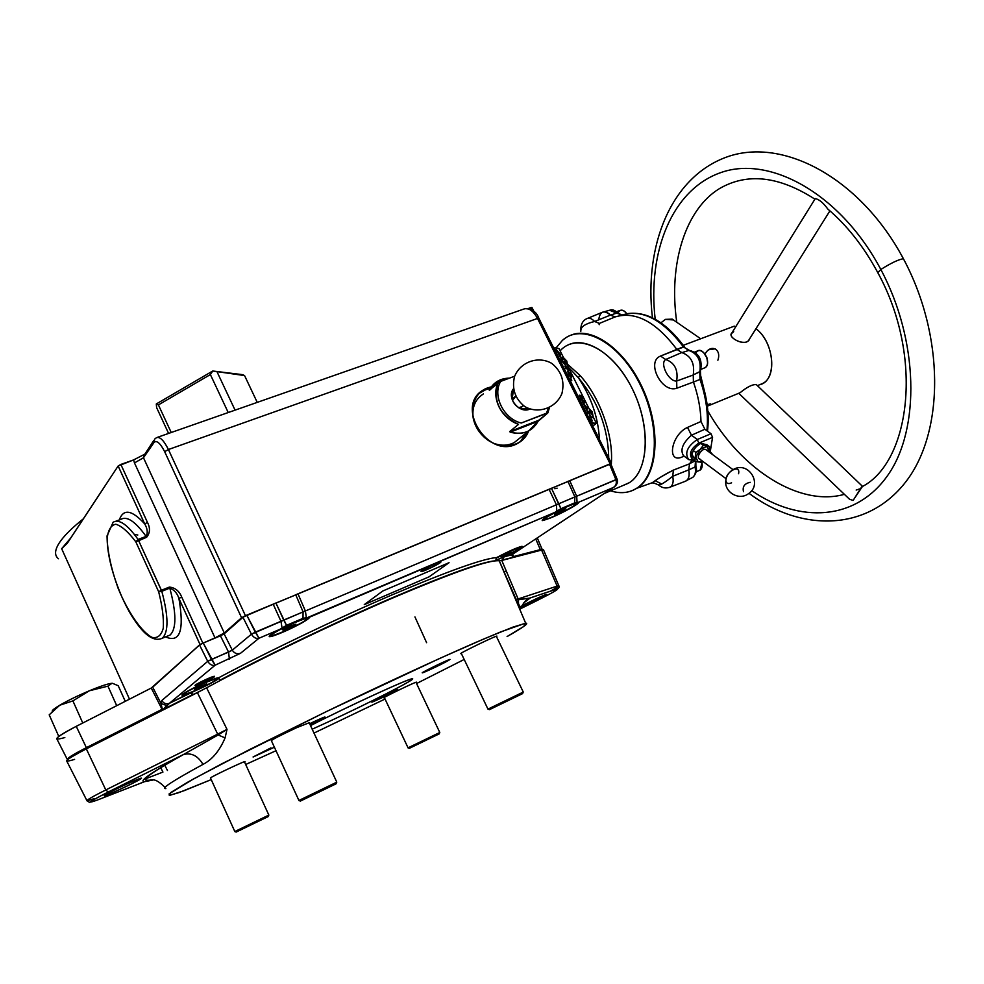 <?xml version="1.0" encoding="UTF-8"?>
<svg xmlns="http://www.w3.org/2000/svg" width="984" height="984" viewBox="0 0 984 984"><rect width="100%" height="100%" fill="white"/><g stroke="black" fill="none" stroke-linecap="round" stroke-linejoin="round"><path stroke-width="1.48" d="M511.742 394.276L513.5 389.91L512.098 399.283L511.582 393.452L513.341 388.938C506.207 397.917 519.675 414.252 529.909 409.036L521.483 409.135C514.521 405.937 511.225 400.709 511.582 393.452M520.979 408.889L529.011 408.704L521.483 409.135M512.873 390.882L513.648 390.623M473.599 420.365C471.311 408.569 474.583 399.75 483.402 393.895M520.253 437.745L514.128 442.652C507.535 445.937 500.376 446.023 492.664 442.898M499.085 407.007C495.087 398.434 494.706 390.353 497.941 382.764L489.343 390.439L497.609 381.177L509.466 378.139C500.376 378.286 493.71 382.198 489.466 389.873L500.696 381.398C492.074 395.334 503.685 418.963 521.262 423.022L546.44 413.219L548.383 408.188L546.44 413.219L547.83 412.948L538.74 420.254L528.937 430.795C523.291 433.661 517.08 434.104 510.302 432.136L509.638 431.632L518.494 424.375C509.933 421.238 503.464 415.445 499.085 407.007M549.429 407.696L547.83 412.948L538.113 421.263C532.258 431.595 522.984 435.223 510.302 432.136L509.638 431.632L518.494 424.375C499.651 415.027 492.799 401.152 497.941 382.764L500.696 381.398C492.074 395.334 503.685 418.963 521.262 423.022L547.83 412.948L549.429 407.696M509.638 431.632L538.74 420.254L509.638 431.632M514.657 376.208L500.696 381.398L514.657 376.208M538.113 421.263L510.302 432.136L538.113 421.263M167.784 635.984L170.072 635.037C176.567 628.825 176.468 613.18 169.802 588.112C174.254 589.846 177.304 593.315 178.928 598.493C184.451 630.486 179.998 643.278 165.57 636.894C179.998 643.278 184.451 630.486 178.928 598.493L200.01 644.459L152.249 687.509L200.01 644.459L214.992 637.878L200.01 644.459L178.928 598.493L181.683 597.005L202.79 642.995L181.683 597.005L178.928 598.493C177.304 593.315 174.254 589.846 169.802 588.112L169.42 587.067C175.226 587.768 179.309 591.077 181.683 597.005C179.309 591.077 175.226 587.768 169.42 587.067L161.413 590.252L169.42 587.067L169.802 588.112L161.806 591.298L138.08 539.441L146.099 536.403C135.448 521.582 127.084 515.874 121.007 519.294C127.084 515.874 135.448 521.582 146.099 536.403L146.604 537.289L135.841 541.864L138.08 539.441L146.099 536.403C147.969 532.848 147.502 528.691 144.722 523.931L118.141 465.998L120.847 464.436L147.452 522.406C150.38 528.027 150.097 532.996 146.604 537.289L135.841 541.864C128.314 531.877 121.635 526.01 115.817 524.238C110.971 525.149 108.068 530.007 107.121 538.802C107.539 555.407 112.459 574.779 121.868 596.894C131.499 617.202 142.766 632.454 151.954 637.361C157.502 638.567 161.278 635.516 163.258 628.222C163.922 618.604 162.385 606.439 158.658 591.753L135.841 541.864C128.314 531.877 121.635 526.01 115.817 524.238C110.971 525.149 108.068 530.007 107.121 538.802C107.539 555.407 112.459 574.779 121.868 596.894C131.499 617.202 142.766 632.454 151.954 637.361C157.502 638.567 161.278 635.516 163.258 628.222C163.922 618.604 162.385 606.439 158.658 591.753L135.841 541.864L138.08 539.441L161.413 590.252L158.658 591.753L161.806 591.298C168.535 616.414 168.695 632.06 162.298 638.247L170.072 635.037C176.567 628.825 176.468 613.18 169.802 588.112L161.806 591.298C168.535 616.414 168.695 632.06 162.298 638.247C154.476 641.863 145.411 636.107 135.103 620.978C129.863 613.672 124.218 602.835 118.178 588.444C111.032 568.469 107.317 550.954 107.035 535.911L113.148 522.209C119.15 518.814 127.453 524.558 138.08 539.441C127.453 524.558 119.15 518.814 113.148 522.209M483.894 389.664C453.784 405.457 488.421 460.598 517.732 443.341C522.787 440.623 526.415 436.527 528.592 431.078C522.184 448.556 496.92 451.053 482.246 435.236C467.191 419.787 470.34 393.92 487.633 387.881L491.274 386.847L483.894 389.664L479.208 393.342L485.506 389.799L481.766 391.583M520.204 441.841L526.342 432.874L520.204 441.841M489.134 388.754L485.506 389.799L489.134 388.754M67.183 543.34L118.141 465.998L144.722 523.931C131.868 509.81 123.394 508.47 119.298 519.921C123.394 508.47 131.868 509.81 144.722 523.931L147.452 522.406C150.38 528.027 150.097 532.996 146.604 537.289L146.099 536.403C147.969 532.848 147.502 528.691 144.722 523.931L147.452 522.406L120.847 464.436L133.59 459.922L118.141 465.998L67.982 542.245L61.66 548.703L70.959 537.719L61.66 548.703L129.494 699.157L61.66 548.703L67.195 543.34M245.434 615.701L241.572 617.743L164.66 451.681L168.412 449.528L245.434 615.701L276.848 602.626L241.572 617.743L164.66 451.681L168.412 449.528L245.434 615.701M156.493 437.671C159.888 436.466 163.861 440.414 168.412 449.528C163.861 440.414 159.888 436.466 156.493 437.671L154.759 438.999L156.493 437.671M154.021 442.48L154.759 438.999L154.021 442.48L143.48 457.757L134.476 462.923L133.59 459.922L143.885 454.645L133.59 459.922L134.476 462.923L214.992 637.878L224.278 632.983L241.572 617.743L224.278 632.983L143.48 457.757L224.278 632.983L214.992 637.878L134.476 462.923L143.48 457.757L144.218 454.337L143.48 457.757L154.021 442.48C156.727 440.008 160.269 443.083 164.66 451.681C160.269 443.083 156.727 440.008 154.021 442.48M524.816 308.668C531.95 308.767 536.624 311.953 538.838 318.238L537.51 318.459C533.082 310.526 528.469 307.402 523.673 309.099L523.107 309.431M554.238 349.049L538.838 318.238L537.51 318.459L610.166 463.821L611.421 463.427L567.485 481.594L610.166 463.821L537.51 318.459L168.412 449.528L537.51 318.459C533.082 310.526 528.469 307.402 523.673 309.099L157.44 437.327M530.634 307.697L528.248 308.533L531.95 307.5L530.634 307.697L531.729 309.911L530.634 307.697M295.102 595.025L552.307 487.916L295.102 595.025M145.054 453.882L153.848 440.315M59.138 543.119C63.443 536.403 71.549 528.273 83.468 518.716C71.549 528.273 63.443 536.403 59.138 543.119C54.612 550.327 54.391 555.542 58.474 558.764M137.809 535.001L134.414 534.447M554.779 488.728L557.129 488.162M310.526 725.626C347.118 706.746 409.442 678.136 412.198 678.825C418.594 677.779 368.631 703.302 327.647 722.17L312.186 729.193L327.647 722.17C368.533 703.302 416.933 678.603 412.321 678.812C409.455 678.161 348.078 706.303 310.526 725.626M94.144 798.664L87.059 800.89C85.94 800.447 92.189 796.794 105.805 789.943L217.685 734.125L197.39 692.613L86.321 748.861L105.805 789.943L108.166 792.046L183.823 754.334L218.153 734.962L183.823 754.334L108.166 792.046C89.556 801.529 85.94 804.199 97.33 800.054L144.623 781.653C138.092 781.702 150.933 772.711 183.135 754.679L108.166 792.046C89.556 801.529 85.94 804.199 97.33 800.054L144.623 781.653C138.092 781.702 150.933 772.711 183.135 754.679L183.541 754.519C191.388 752.489 197.87 755.786 202.975 764.396C173.012 780.706 160.626 788.774 165.804 788.614L165.865 788.602M144.623 781.653L152.778 780.066L144.623 781.653M506.268 571.015L504.029 572.135L506.268 571.015M516.342 599.736L529.601 598.124L556.046 589.33C560.351 588.297 553.684 592.208 536.059 601.064L519.712 609.158L536.059 601.064C553.684 592.208 560.351 588.297 556.046 589.33L557.116 586.107L558.924 585.984L543.5 549.81L541.606 550.081L543.5 549.81M162.938 772.083L145.312 778.885L162.938 772.083L160.712 767.717L162.938 772.083M530.278 597.928L523.562 603.069L530.278 597.928L556.206 589.244L529.601 598.124L518.347 599.785L518.642 605.148L499.257 560.806L541.606 550.081L557.116 586.107L558.826 585.689C559.49 587.657 558.617 588.838 556.206 589.244L557.116 586.107L518.125 598.936L557.116 586.107L541.606 550.081L501.778 560.449L518.125 598.936L518.347 599.785L518.125 598.936L515.702 599.527L518.347 599.785L518.642 605.148L515.69 599.514L518.125 598.936L501.778 560.449L499.257 560.806C489.601 559.539 453.895 572.024 392.136 598.235C332.432 623.954 257.968 659.883 206.603 687.791L227.009 729.365L225.09 737.889C219.58 750.829 212.2 759.673 202.975 764.396C173.012 780.706 160.626 788.774 165.804 788.614M557.338 587.19L550.277 591.249L557.338 587.19M519.257 605.898L518.519 606.365L519.257 605.898M86.887 800.57L66.85 761.247C65.448 760.361 71.943 756.241 86.321 748.861L105.805 789.943C92.189 796.794 85.94 800.447 87.059 800.89L89.593 802.378C92.201 801.542 83.394 804.801 108.142 792.046L105.805 789.943L217.685 734.125L218.153 734.962L217.685 734.125L227.009 729.365L225.09 737.889C219.58 750.829 212.2 759.673 202.975 764.396C197.87 755.786 191.388 752.489 183.541 754.519C159.888 767.68 147.108 775.896 145.189 779.156L145.78 779.955C152.126 781.628 153 775.54 165.054 787.397M218.153 734.962L227.009 729.365L218.153 734.962L225.09 737.889L218.153 734.962M519.306 608.21C533.476 602.356 557.842 588.912 537.658 598.051L521.963 605.701M519.896 606.808L518.937 607.337M126.936 784.002C105.103 793.891 97.453 799.574 118.916 789.82C140.023 780.263 148.584 774.211 126.936 784.002M74.587 759.377C61.156 763.51 65.067 760.005 86.321 748.861L206.603 687.791L227.009 729.365L217.685 734.125L197.39 692.613L206.603 687.791C257.931 659.907 332.321 624.004 392.001 598.297C453.747 572.073 489.491 559.576 499.22 560.794L515.702 599.527L499.269 560.806M372.764 701.42L371.866 702.109C373.071 702.219 399.996 689.181 397.634 689.636L372.764 701.42C366.466 705.073 390.39 694.003 396.663 690.374C403.354 686.537 379 697.791 372.764 701.42M270.957 747.865L253.072 756.991L274.401 747.237L253.159 756.979L270.957 747.865M315.889 720.78L309.64 723.72C321.731 718.013 326.688 715.946 324.511 717.533L315.889 720.78M310.157 724.814L324.511 717.533L310.157 724.814M430.426 669.464L450.008 659.415C448.642 659.268 419.553 673.413 422.37 672.847L430.426 669.464C446.183 662.232 458.175 655.332 442.062 662.736C425.851 670.202 414.338 676.894 430.426 669.464M167.44 770.472L164.771 765.269L167.44 770.472M183.135 754.679L183.811 754.334M414.941 616.919L426.601 642.687M525.64 623.155C529.429 622.97 523.254 627.435 507.092 636.55L523.574 626.574L526.022 623.13L512.75 627.177L483.464 639.12L439.762 658.407L326.651 711.457L222.249 763.584L188.276 781.862L170.699 792.575L169.851 795.343L184.217 790.656L211.228 779.611L178.903 792.624L169.31 795.404L169.15 793.83L193.627 778.873L249.592 749.55L327.155 711.211C383.059 684.237 438.63 658.567 476.711 642.023L500.844 631.851L525.64 623.155L499.22 560.794M245.68 764.494L276 750.718L245.68 764.494M313.982 733.068L385.039 699.034L313.982 733.068M416.552 683.536L464.19 659.452L416.552 683.536M416.072 682.539C421.3 679.021 378.471 699.612 384.437 697.742M244.524 761.973C249.641 758.689 216.049 774.31 210.834 777.655L210.564 778.147M309.197 722.76L296.738 727.643C279.394 735.811 270.944 740.177 271.424 740.78M496.465 636.574C502.344 632.478 454.497 655.578 461.348 653.536M565.136 364.597L568.543 370.673L567.128 368.569L565.825 368.274L565.136 364.597M107.945 686.156L116.715 705.688L107.945 686.156L89.31 690.793L72.902 700.891L82.767 723.006L72.902 700.891L59.778 705.221L49.2 714.839L58.782 736.438L49.2 714.839L59.778 705.221C54.378 708.431 51.857 710.473 52.226 711.358C51.857 710.473 54.378 708.431 59.778 705.221C67.884 700.522 77.724 695.713 89.31 690.793C77.724 695.713 67.884 700.522 59.778 705.221L72.902 700.891L89.31 690.793C100.663 686.094 108.215 683.597 111.955 683.302C108.215 683.597 100.663 686.094 89.31 690.793L107.945 686.156L111.955 683.302L107.945 686.156M112.496 683.314L118.228 685.737L125.251 701.321L118.228 685.737L112.496 683.314M439.405 733.793L409.319 748.332L408.003 747.865L439.799 732.49L408.065 747.84L384.326 697.521M439.688 732.551L439.233 733.88L415.851 745.183M300.415 801.062L336.048 783.83L300.391 801.062L298.828 800.509L336.799 782.157L309.05 722.441M298.853 800.496L336.799 782.157M489.442 709.649L522.615 693.609L489.442 709.649L487.966 709.12L523.279 692.059L487.966 709.12L461.213 653.253M210.453 777.901L234.832 831.541L268.878 815.072L234.758 831.566L236.16 832.07L268.374 816.499L236.222 832.034L268.374 816.499L268.706 815.158M382.825 590.978L364.264 604.643L429.098 576.821L449.061 562.688L382.825 590.978M195.447 685.024C196.468 684.827 193.885 686.512 205.361 681.604C215.668 676.205 215.348 675.774 204.364 680.313C194.045 685.737 194.377 686.168 205.361 681.604C215.668 676.205 215.348 675.774 204.364 680.313C194.045 685.737 194.377 686.168 205.361 681.604C218.067 675.086 211.917 677.447 213.848 676.402M421.386 570.941L430.192 568.002C441.41 562.135 441.89 561.274 431.656 565.419C420.414 571.298 419.922 572.159 430.192 567.989C441.41 562.135 441.89 561.274 431.656 565.419C420.414 571.298 419.922 572.159 430.192 567.989C445.543 560.081 437.314 563.377 439.983 561.938M504.029 572.048L506.243 570.941L504.029 572.048M214.254 676.918L202.138 683.191L195.152 685.59C192.803 685.393 213.196 675.664 214.549 676.34L214.254 676.918M162.544 710.264L162.053 709.329L163.184 709.501L193.381 694.212L189.58 693.093L182.225 695.233C178.153 694.827 214.979 677.176 218.583 677.804C269.272 650.891 336.663 618.678 391.472 595.135C448.027 571.126 483.095 558.604 496.699 557.547C509.232 550.966 517.707 547.227 522.123 546.341C522.11 547.51 516.108 550.991 504.128 556.809L502.332 560.314L513.476 557.19L511.618 554.89L613.315 487.511L577.916 502.566L574.619 502.886L556.833 511.176L556.403 504.804L574.877 496.908L567.965 481.447L610.793 463.821L617.177 479.343L615.886 479.638L609.539 464.214L610.793 463.821M67.195 759.205L56.974 739.156C55.461 738.061 61.894 733.793 76.248 726.34L86.371 747.668L162.053 709.329L151.265 688.05L152.717 687.176L160.995 703.499L161.794 700.534L207.71 661.334C209.875 664.692 212.347 665.971 215.152 665.184C212.347 665.971 209.875 664.692 207.71 661.334L232.285 650.166C234.327 653.351 237.058 654.397 240.502 653.302C237.058 654.397 234.327 653.351 232.285 650.166L251.424 634.188C253.651 637.657 256.16 639.01 258.964 638.247L240.502 653.302L215.152 665.184L203.257 643.032L224.131 633.88L232.285 650.166L251.424 634.188C253.651 637.657 256.16 639.01 258.964 638.247L255.299 632.159L280.981 621.298L273.22 604.274L275.926 603.057L298.029 593.942L305.372 610.978L556.403 504.804L556.833 511.176L554.853 512.381L307.66 617.522L303.01 618.321L286.529 625.332L279.948 629.317L258.964 638.247L246.824 615.271L551.471 488.31L560.905 508.716L554.853 512.381C539.564 520.843 538.433 522.578 551.434 517.584C564.41 512.086 581.753 502.283 577.916 502.566L578.174 502.578C581.126 502.689 563.795 512.381 551.434 517.584L542.27 520.61C541.594 519.921 545.776 517.166 554.853 512.381L309.038 617.411C308.632 619.588 299.837 624.545 282.679 632.257C275.311 635.369 270.858 636.832 269.321 636.66C268.398 636.045 271.941 633.598 279.948 629.317L258.964 638.247L240.502 653.302L215.152 665.184L169.371 703.339L195.508 690.645C208.583 684.79 216.382 680.62 218.928 678.124C218.694 679.673 200.588 688.898 189.58 693.093C179.568 696.672 179.863 695.504 190.465 689.599C203.922 682.81 213.282 678.886 218.583 677.804C269.272 650.891 336.663 618.678 391.472 595.135C448.027 571.126 483.095 558.604 496.699 557.547C508.433 551.372 516.821 547.633 521.864 546.329C522.627 547.178 516.723 550.671 504.128 556.809L511.618 554.89L613.315 487.511L577.916 502.566L574.619 502.886L560.905 508.716L558.801 503.71L617.153 479.294C618.124 481.889 617.214 484.399 614.422 486.834L613.315 487.511C616.07 485.764 616.931 483.144 615.886 479.638L609.539 464.214L569.761 480.77L576.686 496.219L615.886 479.638C616.931 483.144 616.07 485.764 613.315 487.511L511.618 554.89L512.578 554.275L513.796 557.325M67.466 759.746L67.453 759.722C66.1 758.861 72.398 754.839 86.371 747.668L162.053 709.329L151.265 688.05L199.543 644.987L207.71 661.334L199.543 644.987L203.257 643.032L211.425 659.403L228.571 652.097L220.428 635.824L224.131 633.88L242.962 617.312L251.424 634.188L303.072 611.876L295.753 594.803L303.072 611.876L305.372 610.978L556.403 504.804L549.109 489.368L569.761 480.77L576.686 496.219L577.079 502.566L576.686 496.219L574.877 496.908L567.965 481.447L551.471 488.31L558.801 503.71L556.403 504.804L549.109 489.368L298.029 593.942L305.372 610.978L306.381 617.681L303.01 618.321L286.529 625.332L282.064 628.026L280.981 621.298L273.22 604.274L246.824 615.271L255.299 632.159L251.424 634.188L242.962 617.312L246.824 615.271L242.962 617.312L224.131 633.88L232.285 650.166L228.571 652.097L220.428 635.824L203.257 643.032L199.543 644.987L152.717 687.176L160.995 703.499L161.794 700.534L207.71 661.334L211.425 659.403L215.152 665.184L169.371 703.339C166.173 704.384 163.639 703.449 161.794 700.534C163.639 703.449 166.173 704.384 169.371 703.339L166.665 705.553L160.995 703.499L162.335 709.193L160.995 703.499L166.665 705.553L163.184 709.501L193.627 694.519L189.58 693.093L169.371 703.339L163.369 709.845M513.537 557.387L511.618 554.89L504.128 556.809L495.542 560.597L504.128 556.809L502.295 560.105L513.476 557.19L512.443 554.361L513.451 556.6L540.327 549.625L535.726 538.937L540.327 549.625L542.344 549.81L537.276 537.904M64.833 737.557C51.254 741.346 55.055 737.606 76.248 726.34L86.371 747.668C72.398 754.839 66.1 758.861 67.453 759.722M218.829 677.988L219.973 680.19C270.096 653.573 337.069 621.531 391.497 598.1C447.683 574.189 482.381 561.741 495.592 560.757L496.699 557.547L495.592 560.757C482.381 561.741 447.683 574.189 391.497 598.1C337.069 621.531 270.096 653.573 219.973 680.19L218.583 677.804M421.878 570.56L421.127 571.544C422.702 572.208 443.157 562.085 440.697 561.864C435.629 563.18 429.356 566.071 421.878 570.56C416.675 574.312 434.768 566.599 439.909 562.885C445.334 559.035 426.994 566.833 421.878 570.56M275.926 603.057L283.736 620.043L305.372 610.978L306.381 617.681L307.66 617.522C314.695 616.009 298.3 625.639 282.679 632.257C266.098 638.739 265.188 637.755 279.948 629.317L282.064 628.026L280.981 621.298L283.736 620.043L286.529 625.332L275.926 603.057M512.516 554.533L512.971 555.603L512.356 555.025L511.877 555.714L512.578 554.275L513.537 556.563L540.327 549.625L540.573 550.351L540.327 549.625L542.368 549.896M229.383 659.096L228.571 652.097L229.383 659.096M76.248 726.34L151.265 688.05L76.248 726.34M303.01 618.321L303.072 611.876L303.01 618.321M574.619 502.886L574.877 496.908L574.619 502.886M202.138 683.191C191.966 686.881 193.799 685.393 207.624 678.714C217.698 675.073 215.877 676.574 202.138 683.191M574.09 504.029L576.058 503.66C579.871 503.98 546.846 520.561 544.435 519.552C540.966 519.466 566.231 506.219 574.09 504.029C584.299 500.93 556.735 516.034 546.563 519.146C535.788 522.541 563.844 507.092 574.09 504.029M560.314 512.27L565.751 508.605L554.681 514.005L554.767 514.632L560.314 512.27L565.751 508.605L554.681 514.005L554.767 514.632L560.314 512.27L559.785 511.188L560.314 512.27M305.889 619.969C300.723 624.287 273.847 636.537 271.732 635.516C267.107 635.135 303.933 617.275 306.713 618.567L305.889 619.969C298.582 625.763 265.213 640.006 272.433 634.213C279.628 628.382 313.871 613.844 305.889 619.969M283.909 630.067L295.913 624.213L287.931 626.87L282.568 629.895L283.909 630.067L295.913 624.213L287.931 626.87L282.568 629.895L283.909 630.067L283.564 629.329L283.909 630.067M289.985 625.996L290.563 627.226L289.985 625.996M196.603 686.746C207.218 681.703 213.885 679.083 216.591 678.874C220.318 679.231 186.763 695.233 184.451 694.2C183.873 693.536 187.932 691.051 196.603 686.746C216.874 676.869 224.266 676.697 204.426 686.328C184.758 695.946 176.345 696.611 196.603 686.746M206.763 683.843L194.315 689.231L206.763 683.843M201.658 685.467L202.114 686.451L201.658 685.467M195.607 688.505L195.902 689.144L195.607 688.505M518.138 547.756L520.216 547.301C522.664 547.412 504.214 557.141 495.493 560.363C506.342 556.354 527.695 544.484 518.138 547.756L495.936 558.211L518.138 547.756M506.243 554.792L510.807 551.741L500.868 556.587L506.243 554.792L510.807 551.741L500.868 556.587L506.243 554.792L505.813 553.906L506.243 554.792M743.498 491.705C742.293 486.637 744.519 483.513 750.189 482.308M738.554 473.722C740.854 463.685 725.589 471.533 725.897 480.278C726.229 483.476 728.123 484.325 731.579 482.824M733.412 469.442C729.07 471.939 726.561 475.469 725.897 480.032C723.572 491.914 738.959 501.188 748.59 493.599C763.092 484.103 748.307 460.684 733.412 469.442M709.218 452.111L707.004 446.404L703.4 445.309L700.202 449.294L695.909 452.468L693.24 450.475L696.438 446.502L700.719 443.341L706.819 444.719L709.501 446.687L703.4 445.309L700.719 443.341L703.228 443.624M694.458 459.208L692.047 454.325L693.24 450.475L695.909 452.468L694.593 460.942L698.209 462.013L695.799 457.117L694.593 460.942L700.719 462.246L702.465 461.127M691.936 458.962L694.593 460.942L691.936 458.962L692.047 454.325M702.379 461.066L698.209 462.013L695.799 457.117L700.202 449.294L707.004 446.404L709.366 451.324L709.501 446.687L707.004 446.404L700.202 449.294L703.4 445.309L700.719 443.341L696.438 446.502M699.895 459.011C694.95 458.101 702.859 446.539 706.168 449.86M709.366 451.324L709.501 446.687L706.819 444.719M567.165 345.396C586.243 334.831 617.546 355.925 634.139 392.665C650.99 429.27 648.161 470.93 629.428 482.64L622.269 485.825M579.822 375.224L567.879 364.56L579.822 375.224L578.42 377.782C591.249 397.032 598.26 417.585 599.441 439.467C598.26 417.585 591.249 397.032 578.42 377.782L568.186 366.983L578.42 377.782C598.001 401.398 608.112 428.163 608.752 458.089C608.112 428.163 598.001 401.398 578.42 377.782L579.822 375.224C599.883 397.081 613.573 435.457 611.347 463.267C613.573 435.457 599.883 397.081 579.822 375.224M611.224 464.866L611.322 463.636L611.224 464.866M693.326 459.995L688.702 459.589C684.397 453.132 687.263 446.428 697.299 439.504L698.824 443.157C691.076 448.347 688.763 453.513 691.912 458.642C688.763 453.513 691.076 448.347 698.824 443.157L712.551 437.376L710.067 452.726L712.551 437.376L698.824 443.157L697.299 439.504L691.481 435.223L687.509 427.413L700.989 421.496C700.657 408.643 698.136 395.494 693.425 382.026L676.857 388.213C661.863 393.612 645.738 361.768 660.498 356.06L665.701 359.492L681.764 352.555C691.125 355.925 694.95 363.404 693.228 375.002L676.66 381.029L693.228 375.002L693.425 382.026L676.857 388.213C661.863 393.612 645.738 361.768 660.498 356.06L665.701 359.492C674.667 362.69 678.32 369.873 676.66 381.029C678.32 369.873 674.667 362.69 665.701 359.492C659.403 363.268 668.874 381.915 676.66 381.029C668.874 381.915 659.403 363.268 665.701 359.492L681.764 352.555L676.672 349.185C655.861 321.657 635.356 310.907 615.135 316.922L610.412 315.101C607.423 312.014 604.619 311.116 602.024 312.42L587.608 318.336M599.207 324.695L598.973 323.539L599.207 324.695M586.575 318.754C589.059 317.512 591.728 318.422 594.594 321.485L610.412 315.101L594.594 321.485C591.728 318.422 589.059 317.512 586.575 318.754C582.86 320.538 580.929 324.056 580.794 329.332M580.855 330.304C581.077 326.553 585.652 323.613 594.594 321.485L599.391 323.416L594.594 321.485C585.652 323.613 581.077 326.553 580.855 330.304L580.794 331.374M633.265 490.143L636.599 488.31C628.961 493.07 620.277 493.906 610.547 490.819C618.813 493.464 626.39 493.23 633.265 490.143L637.177 488.113C657.816 475.444 661.42 430.168 643.315 389.775C625.455 349.246 591.187 325.237 569.736 335.692C591.187 325.237 625.455 349.246 643.315 389.775C661.42 430.168 657.816 475.444 637.177 488.113L652.367 482.689C657.005 479.159 664.028 474.952 673.437 470.081L672.699 476.293C673.794 481.656 672.933 485.26 670.153 487.117L685.922 481.053C688.849 479.122 689.796 475.395 688.739 469.86L672.699 476.293C673.794 481.656 672.933 485.26 670.153 487.117L669.169 487.511L670.153 487.117C665.91 488.691 662.134 488.052 658.837 485.198M685.922 481.053L684.766 481.496C688.542 480.118 689.87 476.244 688.739 469.86L689.538 463.821L673.437 470.081L689.538 463.821L688.739 469.86L672.699 476.293C665.295 482.185 660.633 485.112 658.714 485.087C654.508 483.033 652.207 482.418 651.789 483.218L653.929 481.729C658.825 477.966 665.319 474.091 673.437 470.081L672.699 476.293C665.295 482.172 660.633 485.112 658.714 485.087L658.985 484.682M693.991 460.487L688.702 459.589C684.397 453.132 687.263 446.428 697.299 439.504L711.026 433.735L704.864 429.258L691.481 435.223L704.864 429.258L700.989 421.496L704.864 429.258L711.026 433.735L712.551 437.376L711.026 433.735L697.299 439.504L691.481 435.223C682.675 443.034 679.993 449.848 683.449 455.653C679.993 449.848 682.675 443.034 691.481 435.223L687.509 427.413L700.989 421.496C700.657 408.643 698.136 395.494 693.425 382.026L693.228 375.002C694.95 363.404 691.125 355.925 681.764 352.555L676.672 349.185C655.861 321.657 635.356 310.907 615.135 316.922L599.391 323.416L615.135 316.922L610.412 315.101C603.893 309.714 599.994 311.288 598.678 319.837M656.057 481.188L661.064 483.661M626.144 313.81C646.168 310.55 665.578 321.522 684.36 346.737L660.498 356.06L683.314 346.798C662.687 319.615 642.306 309.001 622.171 314.966L620.141 315.557M676.857 388.213L676.66 381.029L676.857 388.213M689.538 463.821L691.85 460.61L689.538 463.821M683.142 456.527C666.328 465.137 670.571 435.076 687.509 427.413C670.571 435.076 666.328 465.137 683.142 456.527L684.138 456.17M562.454 340.329L556.095 347.869L562.454 340.329C581.728 322.567 618.641 341.694 639.563 383.416C660.793 424.904 658.53 475.001 636.599 488.31C657.952 475.297 660.83 427.339 640.978 386.281C621.408 345.027 585.591 323.613 565.259 338.152L562.454 340.329M560.117 350.845C576.562 332.161 610.634 347.573 630.609 385.482C650.879 423.157 649.612 470.204 629.428 482.64M695.811 461.348L695.885 466.367C697.262 469.995 696.241 473.648 692.834 477.326L691.567 477.966L692.834 477.326C695.257 475.309 696.008 471.865 695.073 466.982L695.454 461.238L695.073 466.982L688.751 469.872L695.073 466.982C696.008 471.865 695.257 475.309 692.834 477.326L686.844 480.389M599.256 324.646L599.022 323.527M609.527 310.243L621.777 315.077L617.029 313.01L610.437 315.114L617.029 313.01L609.527 310.243L604.09 311.817M621.814 315.064L618.149 313.06C614.754 310.194 612.134 309.185 610.301 310.009M689.427 350.365C695.565 352.174 703.474 356.048 700.423 371.337L693.302 374.842L699.796 371.841C701.444 360.796 697.791 353.662 688.849 350.439L682.121 352.567L688.849 350.439L683.314 346.798C662.687 319.615 642.306 309.001 622.171 314.966M689.354 350.365L683.314 346.798L688.849 350.439C697.791 353.662 701.444 360.796 699.796 371.841L699.993 379.443L700.423 371.337L700.866 379.037L693.449 382.087L700.866 379.037C707.225 397.462 709.427 414.842 707.508 431.189M706.906 430.746C708.541 414.682 706.241 397.573 699.993 379.443C706.241 397.573 708.541 414.682 706.906 430.746M689.722 463.599L694.815 461.029L689.722 463.599M626.5 313.244L626.156 312.949C622.626 309.21 619.932 309.222 618.075 312.974M626.156 312.949L626.697 313.699C624.496 310.649 622.282 309.566 620.068 310.452L616.648 311.694M707.189 358.385L703.658 352.567L706.783 357.18L707.582 362.702L707.189 358.385L705.344 354.658C701.481 349.763 698.259 349.234 695.676 353.072M707.102 358.557C708.099 362.69 707.545 365.667 705.43 367.475L704.175 368.065L705.43 367.475C711.53 363.662 703.609 347.057 697.545 350.931L694.483 352.124M702.035 462.554L702.207 465.727L701.666 461.668C702.724 465.703 702.207 468.507 700.141 470.094L701.973 462.886M699.304 470.463L696.069 471.853M566.759 361.005L567.78 366.171L566.759 361.005L563.549 357.696M592.22 411.878L593.229 417.019L592.22 411.878L588.949 408.471M513.82 391.361L512.406 391.853M527.178 409.344L527.818 408.212M522.639 406.207L518.839 407.856M512.479 400.34L515.69 396.466M568.014 371.116C570.302 373.613 571.384 375.814 571.274 377.721C569.01 375.175 567.928 372.973 568.014 371.116M568.998 373.084C570.449 375.962 570.449 375.962 568.998 373.084M583.364 400.254L584.717 402.936L582.995 402.665L582.159 400.98L583.475 401.189L581.507 399.688L580.757 398.176L581.421 397.093L580.105 396.872L579.269 395.199L580.99 395.494L582.343 398.188L581.815 399.049L584.717 402.936L582.872 402.739L582.208 401.078M554.681 348.004C553.758 348.102 554.25 350.132 556.132 354.105L587.325 416.49C589.453 420.549 591.126 422.837 592.356 423.341L596.402 423.366L559.023 348.656L596.402 423.366L592.762 426.097L596.402 423.366L593.008 422.997C591.778 422.493 590.105 420.205 587.977 416.146C590.105 420.205 591.778 422.493 593.008 422.997L592.356 423.341C591.126 422.837 589.453 420.549 587.325 416.49L587.977 416.146L556.784 353.748L556.132 354.105C554.373 350.427 553.832 348.385 554.509 347.992L554.964 347.746M559.023 348.656L555.32 347.659C554.41 347.746 554.902 349.775 556.784 353.748C555.025 350.07 554.484 348.041 555.161 347.635L559.023 348.656M583.192 401.152L581.372 399.75L580.621 398.237L581.286 397.167L579.97 396.946L579.318 395.297M571.753 380.464L570.806 378.569L571.753 380.464M571.421 377.745C569.392 376.183 568.174 373.994 567.78 371.177M565.948 366.552L565.197 364.72M568.358 370.624L564.89 366.405M562.873 359.664L561.901 359.529M564.939 363.797L565 363.908C564.853 365.79 560.314 359.172 560.88 357.561M559.957 356.54L556.747 350.119M586.845 410.353L583.487 403.637M591.95 417.72L590.314 417.61L589.035 413.305L588.088 413.182L587.3 411.275M592.343 420.795L591.113 418.877M580.99 395.494L582.343 398.188M587.251 411.177L588.949 411.41L590.228 415.703L592.122 417.745L590.437 417.536L589.158 413.231L587.251 411.177M588.949 411.41L589.908 413.317M595.689 423.71L591.63 426.736L595.689 423.71M555.087 351.792L554.447 352.346L555.087 351.792M570.388 375.765L568.801 373.157M585.849 408.36L583.315 403.28L587.386 408.274L586.919 410.512L585.849 408.36M586.366 407.056L585.394 406.244L586.12 407.696L586.366 407.056M591.064 418.79L592.516 420.808L591.064 418.79M558.986 354.609L556.55 349.738L560.585 354.744L560.019 356.675L558.986 354.609M559.576 353.527L558.592 352.653L559.576 353.527M563.069 359.713C560.843 358.004 563.242 362.801 564.152 361.878L565.136 363.834C564.299 366.048 558.543 354.498 562.085 357.758L563.069 359.713M519.343 608.272C531.249 603.278 554.14 591.224 544.091 595.209L522.012 605.603M519.859 606.747L518.9 607.263M140.897 778.787C146.936 774.568 109.827 791.357 104.685 795.195C99.47 799.02 135.546 782.661 140.897 778.787M156.616 407.61L168.596 433.427L156.616 407.61L156.321 403.944L212.741 371.005L242.556 374.646L244.561 375.568L257.242 402.382L244.561 375.568L212.741 371.005L210.379 374.56L158.399 404.891L156.296 403.981L156.616 407.61M171.228 432.505L158.399 404.891L156.321 403.944L212.741 371.005L242.556 374.646L244.561 375.568L212.741 371.005L210.379 374.56L158.399 404.891L171.228 432.505M235.078 410.143L217.243 372.259L235.078 410.143M228.227 412.542L210.379 374.56L228.227 412.542M655.184 319.222C647.423 251.916 671.937 189.236 721.334 172.409C770.361 155.238 840.889 194.106 880.828 269.481L877.802 272.679L880.828 269.481C918.835 340.599 920.188 428.987 888.085 474.866C856.08 521.126 799.291 523.513 751.665 490.622C799.291 523.513 856.08 521.126 888.085 474.866C920.188 428.987 918.835 340.599 880.828 269.481C891.024 263.06 898.552 259.481 903.398 258.731C898.552 259.481 891.024 263.06 880.828 269.481C840.889 194.106 770.361 155.238 721.334 172.409C671.937 189.236 647.423 251.916 655.184 319.222M660.953 322.789L665.43 319.369L673.413 319.935L672.256 319.148L700.546 338.668M815.269 198.596C819.119 199.334 823.313 202.815 827.815 209.051C823.313 202.815 819.119 199.334 815.269 198.596L730.964 334.412C730.485 339 745.072 346.22 748.836 340.07L749.673 338.73C747.434 346.7 730.571 339.775 730.964 334.412M861.64 486.932L853.128 500.438L849.549 499.269L738.799 393.317L740.337 392.518L738.799 393.317M756.401 384.683L756.155 384.449C752.047 384.535 746.77 387.229 740.337 392.518C747.434 386.773 752.785 384.154 756.401 384.683M665.43 319.369L672.256 319.148M708.824 349.738L715.257 348.828M759.599 384.732L762.698 383.465C777.483 376.528 773.375 341.546 755.958 328.717C775.035 342.703 777.274 381.435 759.599 384.732M734.31 326.147L683.326 345.286M703.732 388.163L700.042 373.121L703.732 388.163M705.048 354.055C710.485 343.65 721.862 348.84 717.877 360.218M733.707 331.657L731.026 334.019M709.771 405.014L707.361 406.244L709.771 405.014C711.457 403.502 710.596 403.465 707.189 404.916L710.62 403.907L709.771 405.014M712.711 454.682L710.239 451.656L712.711 454.682M877.802 272.679C924.345 357.278 909.819 461.939 862.39 486.526L853.054 500.462M856.154 490.057L859.659 488.925M521.336 407.29L523.353 405.605M513.451 397.966L515.554 396.171M514.521 376.589C511.668 388.729 515.038 398.692 524.632 406.478C538.039 414.412 556.095 408.163 561.95 393.428C564.841 381.202 561.446 371.202 551.778 363.404C538.248 355.495 520.278 361.915 514.521 376.589M528.937 430.795L514.128 442.652M115.829 521.212L121.007 519.294M611.421 463.427L590.658 421.89M534.017 311.645L531.95 307.5M529.601 598.124C525.665 598.333 519.847 609.748 520.634 607.374L515.702 599.527M439.799 732.49L415.974 682.306M336.048 783.83L336.589 782.255M298.927 800.459L271.276 740.46M523.279 692.059L496.33 636.291M522.615 693.609L523.107 692.133M268.853 815.096L244.413 761.727M182.532 694.421L182.225 695.233M269.714 635.553L269.321 636.66M542.553 519.761L542.27 520.61M576.058 503.66L575.566 502.664M306.713 618.567L306.295 617.694M271.547 635.123L271.215 634.397M733.006 469.639L705.836 449.614M698.898 444.497L697.767 443.661M726.057 478.704L699.021 458.556M692.195 453.476L690.657 452.332M604.311 493.476L628.764 483.058M687.914 458.999L683.449 455.653M705.073 367.708L701.1 369.283M652.454 317.795C643.917 246.406 670.522 176.849 727.41 156.776C783.842 136.973 860.803 178.744 903.398 258.731C944.554 335.47 944.665 431.57 905.92 481.668C866.756 532.455 800.029 531.569 748.984 493.316M676.771 322.26C668.21 263.195 685.836 208.903 719.575 188.547C747.176 172.557 778.898 176.062 814.752 199.063M877.654 272.383C863.743 246.603 847.138 225.484 827.815 209.051M862.562 486.416L756.155 384.449M829.918 210.859L748.836 340.07M708.824 405.556L739.833 392.837M757.397 385.642L762.698 383.465M844.383 494.325C799.758 507.006 741.37 469.946 707.853 411.017"/></g></svg>
